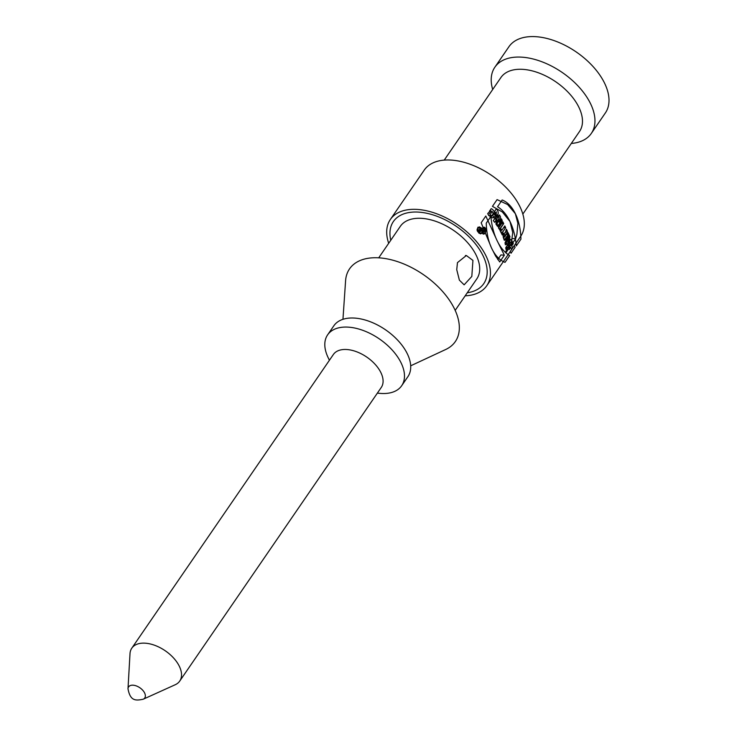 <?xml version="1.0" encoding="UTF-8"?>
<svg xmlns="http://www.w3.org/2000/svg" width="737" height="737" viewBox="0 0 737 737"><rect width="100%" height="100%" fill="white"/><g stroke="black" fill="none" stroke-linecap="round" stroke-linejoin="round"><path stroke-width="1.11" d="M496.996 240.437L485.812 216.024L481.178 222.777L491.404 247.743L495.522 255.896L499.723 261.939L504.348 255.186L496.996 240.437M500.847 232.035L502.606 232.173L505.674 227.705L504.836 225.937L501.768 230.414L501.096 229.023L500.119 230.451L502.293 234.992L503.279 233.565L502.606 232.173L503.251 233.565L502.275 234.992L499.99 230.451L500.976 229.023L501.722 230.405L504.79 225.937L505.674 227.705L502.634 232.229M509.995 221.496L502.385 212.007L492.445 206.36L497.079 199.607L507.664 204.564L515.356 213.693L517.871 223.339L516.904 234.246L515.624 238.77L510.99 245.522L512.74 232.652L509.995 221.496M388.675 243.321A58.499 33.801 34.5 0 1 390.343 219.497L424.217 170.136A58.499 33.801 34.5 0 1 471.616 164.812A58.499 33.801 34.5 0 1 520.036 206.867A58.499 33.801 34.5 0 1 520.672 236.347L486.798 285.698A58.499 33.801 34.5 0 1 465.167 295.823M390.343 219.497A58.499 33.801 34.5 0 1 437.741 214.163A58.499 33.801 34.5 0 1 486.162 256.218A58.499 33.801 34.5 0 1 486.798 285.698M481.51 228.037L479.271 226.849C476.01 229.032 476.406 231.372 480.46 233.869C483.048 233.076 483.398 231.132 481.51 228.037M509.525 239.341L508.806 239.958A58.499 33.801 -145.5 0 0 508.383 237.968L508.963 236.651A58.499 33.801 -145.5 0 0 508.484 234.919L505.002 242.943A58.499 33.801 34.5 0 1 505.407 244.859L509.774 241.054A58.499 33.801 -145.5 0 0 509.525 239.341M506.208 234.661L507.249 231.317A58.499 33.801 -145.5 0 0 506.356 229.17L505.241 232.984C503.518 233.251 502.892 234.79 503.343 237.6A58.499 33.801 34.5 0 1 504.246 240.207L508.3 234.302A58.499 33.801 -145.5 0 0 507.719 232.56L506.236 234.707L503.242 234.477M488.539 212.551L487.654 213.841L490.722 217.231L493.025 217.876L495.061 216.153L495.163 212.763L492.638 209.492L491.238 208.617L489.276 211.482A58.499 33.801 34.5 0 1 491.035 213.306L492.261 211.519L493.495 213.527L493.191 214.863L491.551 215.701L488.539 212.551M498.129 222.049L500.395 218.751A58.499 33.801 34.5 0 1 501.556 220.464L497.503 226.36A58.499 33.801 -145.5 0 0 495.918 224.057L496.895 219.156L494.684 222.371A58.499 33.801 -145.5 0 0 493.339 220.649L497.392 214.743A58.499 33.801 34.5 0 1 499.152 217.028L498.129 222.049L496.36 221.911M509.967 243.376L508.373 245.697A58.499 33.801 34.5 0 1 508.392 247.586L509.986 245.264A58.499 33.801 34.5 0 1 509.893 246.959L505.84 252.855A58.499 33.801 -145.5 0 0 505.932 251.16L507.406 249.023A58.499 33.801 -145.5 0 0 507.388 247.135L505.914 249.272A58.499 33.801 -145.5 0 0 505.794 247.568L509.838 241.662A58.499 33.801 34.5 0 1 509.967 243.376L508.733 243.284M502.422 221.809A58.499 33.801 34.5 0 1 503.5 223.587L499.446 229.493A58.499 33.801 -145.5 0 0 498.369 227.715L502.422 221.809M492.694 89.499A58.499 33.801 34.5 0 1 494.859 67.224L508.908 46.753A58.499 33.801 34.5 0 1 556.306 41.419A58.499 33.801 34.5 0 1 604.727 83.484A58.499 33.801 34.5 0 1 605.363 112.954L591.314 133.434A58.499 33.801 34.5 0 1 571.304 143.457M494.859 67.224A58.499 33.801 34.5 0 1 542.257 61.899A58.499 33.801 34.5 0 1 590.678 103.954A58.499 33.801 34.5 0 1 591.314 133.434M522.837 214.071L579.503 131.508A47.675 27.545 -145.5 0 0 578.987 107.482A47.675 27.545 -145.5 0 0 539.521 73.212A47.675 27.545 -145.5 0 0 500.893 77.551L444.227 160.113M378.698 257.849L400.32 226.342A46.394 26.808 34.5 0 1 437.916 222.113A46.394 26.808 34.5 0 1 476.314 255.472A46.394 26.808 34.5 0 1 476.821 278.853L455.199 310.351M459.381 280.152L456.737 269.659L457.465 262.621L466.337 255.509L472.933 260.41L471.818 276.43L464.144 284.832L459.381 280.152M496.019 216.733A54.824 31.682 34.5 0 1 496.075 216.798L495.632 219.055M497.328 221.984L495.927 224.02M501.556 220.464L499.336 220.289M496.895 219.156L494.49 218.972M499.152 217.028L496.075 216.798M490.768 217.268L491.984 215.738M491.422 211.455L490.262 210.036M492.261 211.519L489.396 211.307M508.373 245.697L507.139 245.605M508.392 247.586L507.406 247.512M509.893 246.959L508.88 246.877M507.388 247.135L506.153 247.033M515.624 238.77L512.482 238.53M500.736 230.331L500.285 230.985M505.674 227.705L503.684 227.549M503.26 233.565L501.547 233.436M501.74 230.405L500.101 230.285M503.5 223.587L501.317 223.422M505.361 235.37L504.495 236.623A58.499 33.801 34.5 0 1 504.652 237.028L505.508 235.776A58.499 33.801 -145.5 0 0 505.361 235.37L505.048 235.075M508.3 234.302L506.605 234.173M507.249 231.317L505.766 231.197M504.652 237.028L503.168 236.918M508.806 239.958L507.904 239.893M508.383 237.968L507.222 237.876M508.963 236.651L507.784 236.568M507.775 239.322A58.499 33.801 34.5 0 1 508.051 240.603L506.697 241.754L507.775 239.322L506.632 239.239M506.697 241.754L505.564 241.672M509.774 241.054L507.701 240.898M481.27 228.396L479.372 227.392C476.618 229.244 476.959 231.225 480.386 233.325C482.578 232.662 482.873 231.013 481.27 228.396M497.761 259.59L500.967 254.928L504.348 255.186M481.519 229.889A58.499 33.801 -145.5 0 0 481.15 229.483L480.413 230.561A58.499 33.801 -145.5 0 0 480.082 230.202L480.257 228.516A58.499 33.801 -145.5 0 0 479.824 228.065L479.658 229.778L478.47 230.165L478.875 231.381A58.499 33.801 34.5 0 1 479.796 232.395L481.519 229.889L480.902 229.843M479.676 231.63L480.165 230.921A58.499 33.801 -145.5 0 0 479.612 230.312L479.114 231.022A58.499 33.801 34.5 0 1 479.676 231.63L479.059 231.584M480.413 230.561L479.796 230.515M480.082 230.202L479.372 230.147M480.257 228.516L479.787 228.479M479.658 229.778L478.737 229.704M479.612 230.312L478.608 230.985M342.954 319.314L345.589 280.723A64.183 37.09 34.5 0 1 423.434 274.652A64.183 37.09 34.5 0 1 445.747 349.476L410.684 365.81M179.404 666.432A29.065 16.794 -145.5 0 0 155.35 645.538A29.065 16.794 -145.5 0 0 131.794 648.182A29.065 16.794 -145.5 0 0 130.007 653.673L127.998 688.745C130.237 701.09 135.617 700.823 143.236 699.21L175.24 684.728A29.065 16.794 -145.5 0 0 179.727 681.08A29.065 16.794 -145.5 0 0 179.404 666.432M131.794 648.182L333.354 354.525A29.065 16.794 34.5 0 1 356.911 351.871A29.065 16.794 34.5 0 1 380.965 372.775A29.065 16.794 34.5 0 1 381.287 387.413L179.727 681.08M329.411 360.273L328.085 357.5A44.929 25.961 34.5 0 1 327.606 334.874A44.929 25.961 34.5 0 1 364.014 330.784A44.929 25.961 34.5 0 1 401.195 363.083A44.929 25.961 34.5 0 1 401.683 385.718A44.929 25.961 34.5 0 1 380.403 393.401L377.344 393.162M327.606 334.874L333.833 325.809A44.929 25.961 34.5 0 1 370.232 321.71A44.929 25.961 34.5 0 1 407.423 354.009A44.929 25.961 34.5 0 1 407.911 376.653L401.683 385.718M390.767 240.262A54.824 31.682 34.5 0 1 393.365 221.57A54.824 31.682 34.5 0 1 456.498 226.471A54.824 31.682 34.5 0 1 483.776 283.625A54.824 31.682 34.5 0 1 467.267 292.773M483.877 231.197L483.601 230.617L483.103 231.326L483.389 231.915L483.877 231.197M506.144 243.026L507.084 244.988L512.16 241.239L511.321 239.479L510.483 240.087L509.507 238.051L510.004 236.734L509.156 234.974L506.144 243.026M499.548 214.909L495.494 220.814L496.305 222.5L498.516 219.276L497.097 224.14L498.184 226.416L502.229 220.51L501.427 218.825L499.161 222.123L500.616 217.148L499.548 214.909M511.045 253.252L515.089 247.356L514.251 245.587L512.648 247.918L511.708 245.955L513.311 243.634L512.464 241.865L508.41 247.77L509.258 249.53L510.732 247.383L511.671 249.346L510.197 251.492L511.045 253.252M494.251 211.86L496.213 208.995C501.704 212.643 494.076 223.781 492.629 214.218L493.514 212.929C495.43 216.853 496.369 216.494 496.323 211.832L495.089 213.619L494.251 211.86M508.862 234.348L508.014 232.579L506.503 234.652L507.415 231.326L506.383 229.17L505.333 232.993A2.801 1.621 94.4 0 0 503.509 234.32A2.801 1.621 94.4 0 0 503.546 237.609L504.808 240.244L508.862 234.348M509.626 240.723L509 239.424L508.088 241.865L509.626 240.723M502.874 221.846L498.82 227.742L499.668 229.511L503.712 223.606L502.874 221.846M484.863 229.769L483.334 232.662L482.864 231.685A1.059 0.617 -85.6 0 1 483.739 230.091L484.2 228.396L483.96 230.497L484.863 229.769M509.663 255.592L505.029 262.344A45.98 26.578 -85.6 0 1 486.263 223.164L490.888 216.411A54.695 31.617 94.4 0 0 509.663 255.592M505.61 235.389L504.753 236.641A0.93 0.534 -85.6 0 1 505.61 235.389M502.155 199.994L497.53 206.747A54.695 31.617 -85.6 0 1 516.296 245.928L520.93 239.175A45.98 26.578 94.4 0 0 502.155 199.994M482.588 228.111A3.455 1.999 94.4 0 0 483.039 233.942A3.455 1.999 94.4 0 0 485.803 229.916A3.455 1.999 94.4 0 0 482.588 228.111M482.772 228.507A2.92 1.686 94.4 0 0 483.159 233.436A2.92 1.686 94.4 0 0 485.49 230.036A2.92 1.686 94.4 0 0 482.772 228.507M504.495 236.623L503.122 236.513M143.282 699.192A9.793 5.656 -145.5 0 0 144.645 693.047A9.793 5.656 -145.5 0 0 134.935 685.493A9.793 5.656 -145.5 0 0 127.989 688.966M465.416 255.509L466.328 255.582M488.539 215.499L491.772 215.738M503.26 234.937L505.002 235.066M478.903 233.214L480.386 233.334M477.788 227.272L479.372 227.392M478.497 230.064L479.4 230.137"/></g></svg>
